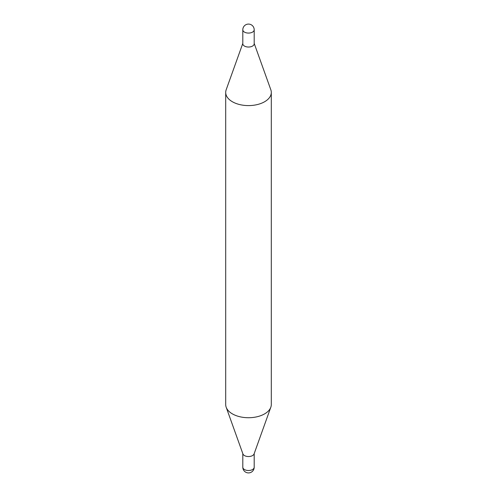 <?xml version="1.0" encoding="UTF-8"?>
<svg xmlns="http://www.w3.org/2000/svg" width="497" height="497" viewBox="0 0 497 497"><rect width="100%" height="100%" fill="white"/><g stroke="black" fill="none" stroke-linecap="round" stroke-linejoin="round"><path stroke-width="0.75" d="M254.197 43.407L270.822 89.764A22.8 13.164 180 0 1 271.3 92.43L271.3 404.57A22.8 13.164 180 0 1 270.822 407.236L254.079 453.923A5.697 3.293 180 0 1 248.5 456.544A5.697 3.293 180 0 1 242.921 453.923L226.178 407.236A22.8 13.164 180 0 1 225.7 404.57L225.7 92.43A22.8 13.164 180 0 1 226.178 89.764L242.803 43.407M270.822 407.236A22.8 13.164 180 0 1 248.5 417.728A22.8 13.164 180 0 1 226.178 407.236M271.3 92.43A22.8 13.164 180 0 1 248.5 105.594A22.8 13.164 180 0 1 225.7 92.43M254.197 43.674A5.697 3.293 180 0 1 248.5 47.035A5.697 3.293 180 0 1 242.803 43.674M254.197 29.789L254.197 43.748A5.697 3.293 180 0 1 250.681 46.786A5.697 3.293 180 0 1 244.468 46.072A5.697 3.293 180 0 1 242.803 43.748L242.803 29.789A5.697 3.293 180 0 0 244.468 32.112A5.697 3.293 180 0 0 250.681 32.827A5.697 3.293 180 0 0 254.197 29.789A5.697 5.697 0 0 0 248.5 24.086A5.697 5.697 0 0 0 242.803 29.789M254.197 467.211A5.697 3.293 180 0 1 250.681 470.255A5.697 3.293 180 0 1 244.468 469.541A5.697 3.293 180 0 1 242.803 467.211A5.697 5.697 0 0 0 251.352 472.15A5.697 5.697 0 0 0 254.197 467.211L254.197 453.593M242.803 453.593L242.803 467.211"/></g></svg>

